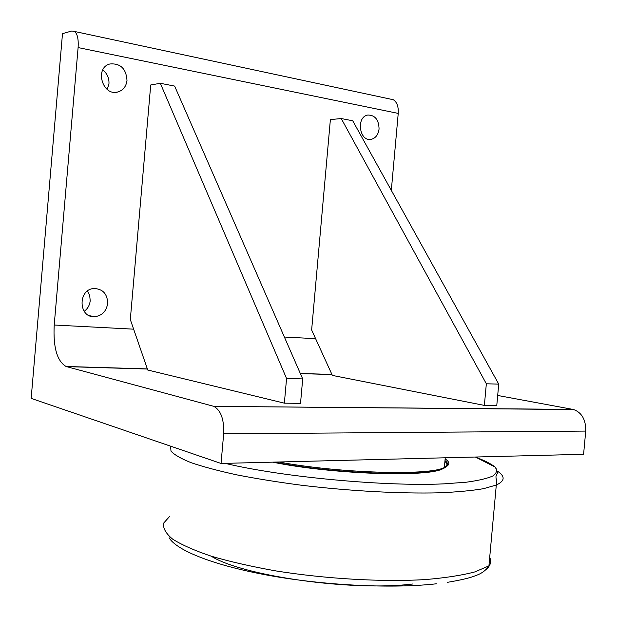 <?xml version="1.0" encoding="UTF-8"?>
<svg xmlns="http://www.w3.org/2000/svg" width="617" height="617" viewBox="0 0 617 617"><rect width="100%" height="100%" fill="white"/><g stroke="black" fill="none" stroke-linecap="round" stroke-linejoin="round"><path stroke-width="0.93" d="M444.919 461.454C448.243 464.277 447.448 466.753 442.536 468.889C426.663 477.527 331.136 474.218 272.691 462.156M444.363 467.578C447.626 465.634 447.819 463.452 444.957 461.03M412.966 583.967C352.415 591.657 242.134 575.9 211.23 556.179M274.226 462.118C332.193 473.756 424.535 477.057 442.235 468.92C448.343 466.583 449.261 463.814 444.996 460.606M445.15 458.932C450.279 462.241 450.017 465.133 444.356 467.601L443.407 467.971C426.015 475.83 337.908 473.085 278.807 462.002M133.642 329.17L54.211 325.02L78.104 47.571C78.629 39.372 77.48 34.012 74.634 31.49L71.85 30.981L62.494 33.65L31.159 398.389L221.048 463.46L583.589 454.289L585.734 431.082C585.926 419.791 581.877 412.611 573.594 409.534L497.688 395.466M332.37 375.421L311.639 329.979L330.38 119.605L341.24 118.541L486.343 383.789L484.368 405.4L332.37 375.421M486.343 383.789L498.729 384.113L352.731 120.785L341.24 118.541M498.729 384.113L496.77 405.539L484.368 405.4M147.741 370.015L130.31 319.537L150.718 84.969L160.327 83.295L286.558 378.483L284.368 403.163L147.741 370.015M286.558 378.483L302.692 378.915L174.634 86.087L160.327 83.295M302.692 378.915L300.518 403.348L284.368 403.163M107.666 303.441C106.394 311.223 102.129 315.642 94.856 316.683C78.336 318.287 77.549 289.08 94.139 288.501C102.931 288.987 107.435 293.97 107.666 303.441M84.167 311.354C87.691 308.77 89.704 305.23 90.198 300.749L89.72 295.589L87.483 291.047M379.062 128.992C378.275 134.737 375.66 138.177 371.21 139.319C359.356 142.057 355.816 116.76 367.863 115.04C375.074 115.094 378.807 119.744 379.062 128.992M127.002 80.395C126.223 86.411 123.223 90.252 118.001 91.925C102.599 96.776 94.108 67.808 109.934 63.967C120.469 63.158 126.161 68.634 127.002 80.395M107.227 89.45L108.962 83.773C109.232 78.074 107.181 73.469 102.784 69.945M572.931 409.395L213.806 406.372C220.901 410.259 224.179 419.413 223.662 433.836L585.734 431.082M221.048 463.46L223.662 433.836M213.243 406.194L66.543 366.629L147.401 369.035M54.211 325.02C53.085 347.286 57.026 361.099 66.05 366.475L66.543 366.629M391.317 190.375L398.227 113.412C398.621 106.656 396.97 102.09 393.291 99.723L389.975 99.013M475.252 457.035C484.314 460.375 490.885 463.683 494.957 466.953C497.425 470.162 496.801 473.139 493.076 475.884C487.476 478.43 478.607 480.535 466.467 482.186L444.093 483.851C384.815 486.682 281.591 476.98 225.151 463.359M204.89 457.922L194.363 454.32M169.097 537.723C176.385 550.395 214.076 565.596 269.837 575.592C325.521 585.572 392.898 588.734 436.396 583.798M485.918 569.668C490.392 565.866 491.68 561.825 489.775 557.544M447.225 582.371C461.092 580.042 470.578 577.782 475.684 575.599C481.553 573.617 485.965 570.378 488.926 565.889L474.72 571.951C461.555 575.406 444.857 577.967 424.635 579.625C381.746 582.101 325.892 578.9 275.984 570.933C251.79 566.622 230.288 561.732 211.469 556.256C194.687 550.603 181.737 544.888 172.613 539.111C165.796 533.435 162.811 528.106 163.644 523.131L169.629 516.421M170.585 446.168L170.994 451.135C174.272 454.768 180.974 458.616 191.108 462.681C203.217 466.799 218.433 470.856 236.743 474.851C256.603 478.723 278.329 482.209 301.921 485.301C349.993 491.07 400.618 493.785 438.895 492.821C456.919 492.058 471.789 490.677 483.527 488.679L496.299 485.024C505.122 480.928 505.377 476.224 497.055 470.925M78.104 47.571L398.227 113.412M315.603 338.671L284.383 337.044M300.363 373.601L331.969 374.542M475.414 457.027L495.706 467.324L497.526 472.961L495.983 476.262L496.014 478.16C496.677 480.55 496.77 482.841 496.299 485.024L488.926 565.889M442.235 468.92L443.407 467.971M445.25 457.791L444.356 467.601M94.856 316.683L89.504 315.727M371.21 139.319L369.714 139.427M118.001 91.925L116.112 92.249M213.806 406.372L573.594 409.534M74.634 31.49L393.291 99.723M66.05 366.475L147.355 368.904M300.317 373.478L331.915 374.426"/></g></svg>
